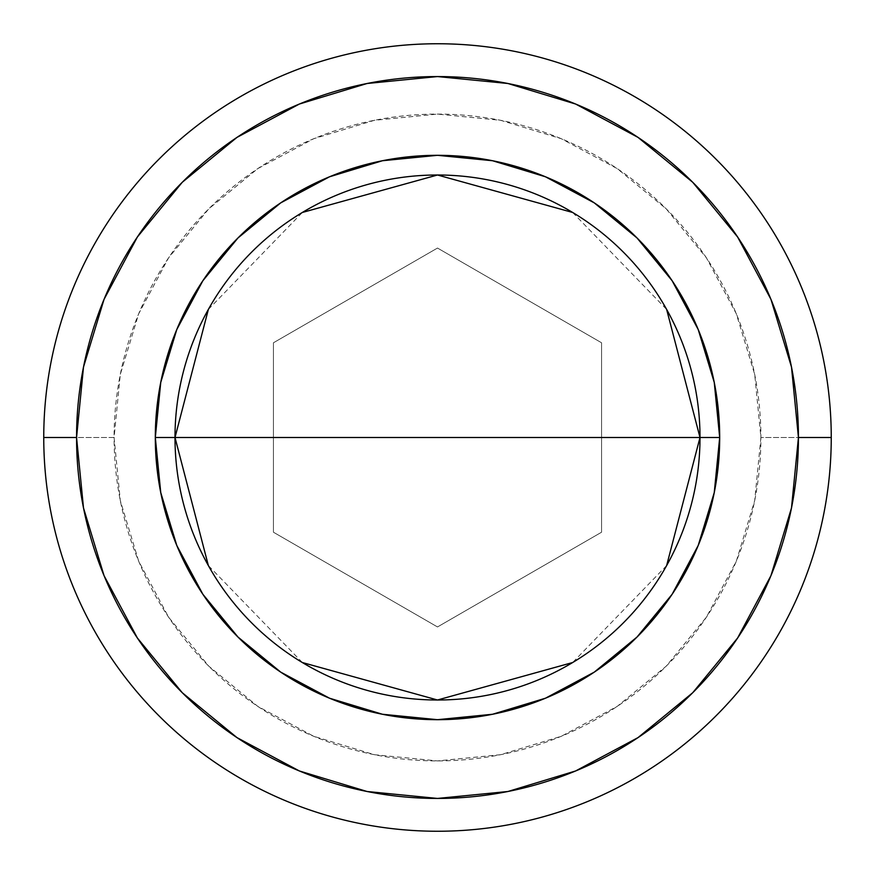 <?xml version="1.0" encoding="UTF-8"?>
<svg xmlns="http://www.w3.org/2000/svg" width="875" height="875" viewBox="0 0 875 875"><rect width="100%" height="100%" fill="white"/><g stroke="black" fill="none" stroke-linecap="round" stroke-linejoin="round"><path stroke-width="0.66" stroke-dasharray="4.38 3.28" d="M175 437.5A262.5 262.5 0 0 0 437.5 700A262.5 262.5 0 0 0 700 437.5A262.5 262.5 0 0 0 437.5 175A262.5 262.5 0 0 0 175 437.5M666.641 565.567L572.655 662.528M302.345 662.528L208.359 565.567M831.25 437.5L760.911 437.5A323.411 323.411 0 0 0 437.5 114.089A323.411 323.411 0 0 0 114.089 437.5L43.75 437.5A393.75 393.75 0 0 1 437.5 43.75A393.75 393.75 0 0 1 831.25 437.5A393.75 393.75 0 0 0 437.5 43.75A393.75 393.75 0 0 0 43.75 437.5A393.75 393.75 0 0 0 437.5 831.25A393.75 393.75 0 0 0 831.25 437.5A393.75 393.75 0 0 1 437.5 831.25A393.75 393.75 0 0 1 43.75 437.5L114.089 437.5L120.302 374.402L138.709 313.731L168.591 257.819L208.808 208.808L257.819 168.591L313.731 138.709L374.402 120.302L437.5 114.089L500.598 120.302L561.269 138.709L617.181 168.591L666.192 208.808L706.409 257.819L736.291 313.731L754.698 374.402L760.911 437.5L754.698 500.598L736.291 561.269L706.409 617.181L666.192 666.192L617.181 706.409L561.269 736.291L500.598 754.698L437.5 760.911L374.402 754.698L313.731 736.291L257.819 706.409L208.808 666.192L168.591 617.181L138.709 561.269L120.302 500.598L114.089 437.5A323.411 323.411 0 0 0 437.5 760.911A323.411 323.411 0 0 0 760.911 437.5L831.25 437.5M437.5 248.052L273.438 342.781L273.438 532.219L437.5 626.948L601.562 532.219L601.562 342.781L437.5 248.052L273.438 342.781L437.5 248.052L601.562 342.781L601.562 532.219L437.5 626.948L273.438 532.219L273.438 342.781L273.438 532.219L437.5 626.948L601.562 532.219L601.562 342.781L437.5 248.052L601.562 342.781L601.562 532.219L437.5 626.948L273.438 532.219L273.438 342.781L437.5 248.052M208.359 309.433L302.345 212.472M572.655 212.472L666.641 309.433"/><path stroke-width="1.31" d="M208.359 565.567L175 437.5L155.312 437.5A282.188 282.188 0 0 0 437.5 719.688A282.188 282.188 0 0 0 719.688 437.5A282.188 282.188 0 0 0 437.5 155.312A282.188 282.188 0 0 0 155.312 437.5L175 437.5A262.5 262.5 0 0 1 437.5 175A262.5 262.5 0 0 1 700 437.5L719.688 437.5L714.262 492.548L698.206 545.486L672.131 594.278L637.033 637.033L594.278 672.131L545.486 698.206L492.548 714.262L437.5 719.688L382.452 714.262L329.514 698.206L280.722 672.131L237.967 637.033L202.869 594.278L176.794 545.486L160.738 492.548L155.312 437.5L160.738 382.452L176.794 329.514L202.869 280.722L237.967 237.967L280.722 202.869L329.514 176.794L382.452 160.738L437.5 155.312L492.548 160.738L545.486 176.794L594.278 202.869L637.033 237.967L672.131 280.722L698.206 329.514L714.262 382.452L719.688 437.5L700 437.5A262.5 262.5 0 0 1 437.5 700A262.5 262.5 0 0 1 175 437.5L700 437.5L666.641 565.567M572.655 662.528L437.5 700L302.345 662.528M43.75 437.5L76.562 437.5A360.938 360.938 0 0 1 437.5 76.562A360.938 360.938 0 0 1 798.438 437.5L831.25 437.5A393.75 393.75 0 0 0 437.5 43.75A393.75 393.75 0 0 0 43.75 437.5A393.75 393.75 0 0 1 437.5 43.75A393.75 393.75 0 0 1 831.25 437.5A393.75 393.75 0 0 1 437.5 831.25A393.75 393.75 0 0 1 43.75 437.5A393.75 393.75 0 0 0 437.5 831.25A393.75 393.75 0 0 0 831.25 437.5L798.438 437.5L791.503 367.084L770.962 299.37L737.603 236.972L692.727 182.273L638.028 137.397L575.63 104.038L507.916 83.497L437.5 76.562L367.084 83.497L299.37 104.038L236.972 137.397L182.273 182.273L137.397 236.972L104.038 299.37L83.497 367.084L76.562 437.5L83.497 507.916L104.038 575.63L137.397 638.028L182.273 692.727L236.972 737.603L299.37 770.962L367.084 791.503L437.5 798.438L507.916 791.503L575.63 770.962L638.028 737.603L692.727 692.727L737.603 638.028L770.962 575.63L791.503 507.916L798.438 437.5A360.938 360.938 0 0 1 437.5 798.438A360.938 360.938 0 0 1 76.562 437.5L43.75 437.5M666.641 309.433L700 437.5L175 437.5L208.359 309.433M302.345 212.472L437.5 175L572.655 212.472M175 437.5A262.5 262.5 0 0 1 437.5 175A262.5 262.5 0 0 1 700 437.5A262.5 262.5 0 0 1 437.5 700A262.5 262.5 0 0 1 175 437.5"/></g></svg>
